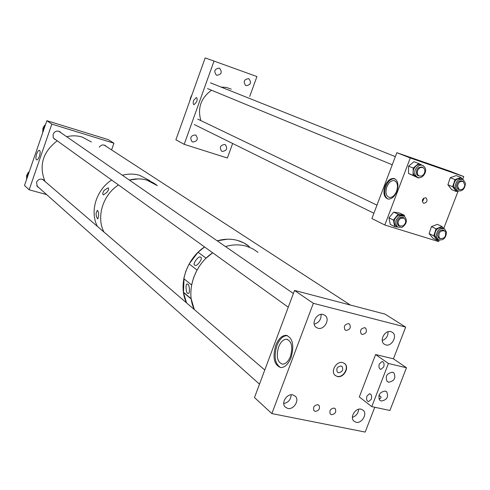 <?xml version="1.0" encoding="UTF-8"?>
<svg xmlns="http://www.w3.org/2000/svg" width="490" height="490" viewBox="0 0 490 490"><rect width="100%" height="100%" fill="white"/><g stroke="black" fill="none" stroke-linecap="round" stroke-linejoin="round"><path stroke-width="0.73" d="M246.078 85.701C250.721 84.96 251.67 82.657 248.92 78.798L248.62 78.676C243.989 79.392 243.028 81.683 245.741 85.56L246.078 85.701M216.733 75.289C221.48 74.566 222.442 72.232 219.618 68.294L219.293 68.153C214.565 68.845 213.585 71.173 216.36 75.129L216.733 75.289M222.264 151.435C226.686 150.81 227.752 148.605 225.449 144.807L224.781 144.489C220.371 145.089 219.3 147.288 221.554 151.098L222.264 151.435M192.766 142.014C197.274 141.426 198.358 139.191 196.031 135.32L195.296 134.971C190.806 135.534 189.704 137.757 191.988 141.635L192.766 142.014M196.674 101.797C197.384 99.446 197.262 98.018 196.294 97.522L193.648 100.444C192.938 102.796 193.066 104.223 194.034 104.719L196.674 101.797M175.892 139.815L205.163 57.924L214.026 61.072L184.185 144.329L175.892 139.815M232.646 143.49L227.372 158.013L184.185 144.329M214.026 61.072L256.932 76.569L249.71 96.469M189.783 100.946L190.641 97.504L192.147 94.35M384.975 186.114C387.284 180.786 390.254 178.244 393.893 178.489C397.947 180.173 398.946 184.497 396.888 191.449C394.566 196.76 391.614 199.295 388.019 199.063C383.927 197.372 382.911 193.054 384.975 186.114M394.769 178.77L394.701 178.758C391.063 178.513 388.092 181.055 385.783 186.384C383.841 192.595 384.564 196.815 387.951 199.05M423.679 198.187L423.55 199.859L422.257 201.268M425.773 197.764L426.141 197.929C427.831 200.845 427.004 202.621 423.666 203.264L423.28 203.087C421.608 200.165 422.441 198.389 425.773 197.764M396.612 191.222C398.29 185.532 397.47 181.998 394.15 180.614C391.173 180.418 388.735 182.494 386.843 186.855C385.158 192.539 385.991 196.067 389.342 197.458C392.288 197.648 394.713 195.571 396.612 191.222M439.23 240.112L438.654 241.601L384.809 225.014L371.904 218.528L396.833 152.69L449.704 171.077L463.754 176.553L462.683 179.322M443.72 228.475L458.15 191.063M384.809 225.014L410.289 157.97L463.754 176.553M396.833 152.69L410.289 157.97M424.91 167.543L423.133 165.706C418.748 162.925 412.605 170.649 415.483 175.334L417.186 177.117C421.559 179.977 427.77 172.272 424.91 167.543M422.172 165.326L421.553 165.081C417.174 162.306 411.043 170.006 413.915 174.691L416.574 176.859M419.079 175.873L418.105 175.72M423.06 167.696L422.386 167.194C417.805 166.796 415.906 169.173 416.702 174.324L417.976 175.647L419.52 176.051M419.073 177.662L418.607 178.048L413.095 175.365L413.193 168.021L418.65 163.519L422.49 165.418M424.138 166.478L423.434 165.889M418.65 163.519L414.013 161.688L408.587 166.153L408.501 173.46L418.607 178.048M408.501 173.46L413.095 175.365M408.587 166.153L413.193 168.021M421.817 166.949L422.613 167.513M402.155 227.342C406.89 223.795 407.6 220.071 404.293 216.17L399.913 215.968C395.191 219.477 394.456 223.189 397.709 227.115L402.155 227.342M403.368 215.729L398.388 215.239C393.672 218.736 392.943 222.442 396.19 226.356L397.108 226.815M399.65 226L398.701 225.786M404.091 218.142L403.454 217.597L400.208 217.45C396.704 220.053 396.159 222.803 398.578 225.706L400.079 226.209M393.397 220.053L388.938 217.866L390.254 224.396L394.707 226.613L393.397 220.053L398.192 214.246L404.311 215.239L404.526 216.329M394.707 226.613L397.617 227.066M388.938 217.866L393.709 212.103L398.192 214.246M393.709 212.103L399.797 213.095L404.311 215.239M402.909 217.315L403.662 217.934M465.463 183.291L463.154 179.536C458.395 178.63 455.725 181.135 455.155 187.039L457.409 190.745C462.18 191.713 464.869 189.226 465.463 183.291M462.303 179.199L461.525 178.893C456.772 177.986 454.108 180.485 453.538 186.378L455.792 190.083L456.643 190.432M459.191 189.489L458.254 189.354M463.087 181.484L462.431 180.994C458.897 180.32 456.919 182.17 456.496 186.555L458.168 189.305L459.614 189.673M457.936 190.99L456.404 191.547L452.644 186.708L455.026 179.61L460.986 177.46L462.333 179.205M460.986 177.46L456.196 175.579L450.261 177.711L447.897 184.767L451.645 189.587L456.404 191.547M447.897 184.767L452.644 186.708M450.261 177.711L455.026 179.61M461.892 180.773L462.652 181.325M446.525 232.278L444.497 228.848C439.604 227.715 436.835 230.19 436.204 236.266L438.183 239.641C443.089 240.829 445.869 238.379 446.525 232.278M443.671 228.463L442.917 228.107C438.023 226.974 435.267 229.443 434.636 235.506L436.615 238.881L437.435 239.279M440.02 238.495L439.101 238.305M444.32 230.778L443.695 230.257C440.069 229.412 438.017 231.243 437.546 235.745L439.016 238.256L440.424 238.71M438.862 239.99L437.576 240.486L433.742 235.849L436.057 228.818L442.029 226.527L443.56 228.407M442.029 226.527L437.374 224.353L431.433 226.625L429.13 233.614L432.958 238.232L437.576 240.486M429.13 233.614L433.742 235.849M431.433 226.625L436.057 228.818M443.174 230L443.897 230.594M200.875 120.607C197.323 108.192 200.869 98.067 211.508 90.234M221.106 87.085L226.38 87.422L231.28 89.18M417.566 170.734C418.919 167.886 420.775 166.894 423.146 167.745C424.75 168.836 425.216 170.532 424.554 172.835C423.195 175.69 421.327 176.682 418.944 175.806C417.37 174.71 416.91 173.019 417.566 170.734M457.55 186.029C458.383 182.305 460.275 180.81 463.221 181.551L464.869 185.018C464.024 188.754 462.119 190.236 459.167 189.471L457.55 186.029M445.3 231.672C446.255 236.609 444.485 238.881 439.996 238.483L439.187 237.693C438.213 232.775 439.971 230.496 444.454 230.857L445.3 231.672M400.722 218.234L404.183 218.197C406.449 220.733 406.063 223.305 403.031 225.902L399.534 225.927C397.292 223.379 397.69 220.819 400.722 218.234M342.663 362.551L344.911 363.745C349.676 367.745 343.447 378.274 337.341 376.534L334.995 375.267C330.309 371.212 336.618 360.763 342.663 362.551M344.354 363.298L344.666 363.568C349.437 367.561 343.202 378.084 337.096 376.345L335.301 375.542M341.04 366.005L342.124 366.587C343.515 370.017 342.296 372.057 338.48 372.719L337.371 372.118C336.005 368.688 337.23 366.649 341.04 366.005M346.02 330.425C349.946 329.758 351.134 327.663 349.584 324.147L348.598 323.633C344.678 324.288 343.484 326.377 345.009 329.899L346.02 330.425M362.196 334.443C366.085 333.751 367.255 331.669 365.712 328.196L364.768 327.706C360.885 328.38 359.703 330.456 361.228 333.941L362.196 334.443M315.235 411.38C318.984 410.749 320.24 408.74 319.008 405.371L317.783 404.691C314.041 405.31 312.779 407.313 313.992 410.687L315.235 411.38M331.54 414.705C335.258 414.05 336.495 412.053 335.252 408.715L334.076 408.072C330.37 408.709 329.127 410.7 330.34 414.044L331.54 414.705M323.21 314.47L325.299 315.578C330.272 319.535 324.16 330.156 318.004 328.269L315.805 327.087C310.93 323.075 317.11 312.534 323.21 314.47M292.861 394.866L295.446 396.318C299.684 400.41 293.596 409.983 287.734 408.452L285.058 406.927C280.905 402.792 287.054 393.292 292.861 394.866M361.118 409.175L363.317 410.344C367.567 414.075 361.694 423.764 356.077 422.282L353.798 421.051C349.615 417.278 355.55 407.649 361.118 409.175M390.934 331.632L392.692 332.52C397.586 336.103 391.694 346.742 385.82 344.935L383.976 343.986C379.156 340.354 385.115 329.776 390.934 331.632M290.441 356.432C293.014 347.006 291.764 341.273 286.687 339.245C283.416 339.245 280.721 341.818 278.608 346.975C276.017 356.365 277.291 362.086 282.418 364.144C285.646 364.131 288.322 361.565 290.441 356.432M291.06 357.596C294.392 345.37 292.781 337.947 286.227 335.332C281.983 335.325 278.492 338.663 275.76 345.346C272.403 357.504 274.045 364.909 280.69 367.58C284.855 367.561 288.31 364.235 291.06 357.596M287.446 335.613L287.379 335.601C283.128 335.595 279.637 338.933 276.905 345.615C273.696 356.598 274.933 363.911 280.617 367.574M375.597 354.552L388.417 363.494L371.788 406.633L359.323 396.943L375.597 354.552L393.439 358.821L405.671 327.112L313.337 303.316L271.864 413.578L365.179 432.076L374.752 407.264M405.671 327.112L385.073 314.127L294.533 290.435L313.337 303.316M271.864 413.578L254.482 397.549L294.533 290.435M187.854 284.206C189.171 283.777 190.396 293.565 188.344 293.473L187.621 293.253C186.292 293.645 185.104 283.888 187.143 283.998L187.854 284.206M200.655 257.379L200.563 257.324C199.093 254.733 191.774 264.808 194.806 265.035L194.916 265.108C196.423 267.687 203.711 257.55 200.655 257.379M183.462 292.463L186.549 302.894C177.809 285.407 186.188 259.057 204.55 246.936L198.076 252.252L206.094 258.187L212.66 252.773C194.052 265.115 185.514 291.862 194.328 309.57L191.222 298.998L183.462 292.463L184.044 278.853M225.492 246.562C232.64 244.473 239.5 244.32 246.084 246.109L252.43 248.608L258.028 252.344L252.43 248.608L246.084 246.109C239.5 244.32 232.64 244.473 225.492 246.562M217.211 240.835C224.273 238.795 231.053 238.661 237.558 240.437L243.836 242.918L249.379 246.617C243.236 241.576 235.935 239.108 227.47 239.2L217.211 240.835M191.186 298.729L183.707 292.432M189.324 264.049L197.041 270.039L193.691 277.371L191.596 285.002L183.805 278.657L184.02 277.573L185.857 271.135L189.152 263.92L198.076 252.252M206.088 258.193L198.242 252.387M197.041 270.045L189.152 263.92M103.929 232.003C96.101 216.935 102.882 194.836 118.507 184.957C102.882 194.836 96.101 216.935 103.929 232.003M129.342 180.063L138.192 178.887C145.518 178.985 151.894 181.233 157.333 185.643L146.957 180.149C141.279 178.507 135.412 178.476 129.342 180.063M96.04 213.469L97.302 210.357C98.221 210.945 98.668 212.703 98.655 215.643L97.859 218.877C96.849 218.246 96.242 216.445 96.04 213.469M104.199 190.31L108.106 187.854C109.105 188.479 108.694 189.973 106.881 192.343L103.439 194.934C102.349 194.303 102.6 192.766 104.199 190.31M97.363 226.368C89.615 211.496 96.267 189.74 111.677 180.038C96.267 189.74 89.615 211.496 97.363 226.368M122.359 175.23C128.343 173.681 134.138 173.723 139.742 175.346L149.995 180.786L139.742 175.346C134.138 173.723 128.343 173.681 122.359 175.23M39.433 156.23C38.52 158.662 37.608 159.893 36.689 159.93C35.678 159.305 35.666 157.333 36.652 154.007C37.559 151.582 38.471 150.35 39.396 150.308C40.407 150.926 40.419 152.905 39.433 156.23M44.584 181.079L43.996 180.283C40.958 178.201 38.465 178.868 36.511 182.292L37.32 186.574L38.79 187.59M60.925 132.741L60.264 132.012C57.263 130.254 54.886 130.995 53.128 134.248L53.214 137.5L54.249 138.946L55.866 139.834M29.161 189.795L24.5 185.496L46.844 120.699L51.842 124.123L29.161 189.795L46.691 194.622M111.585 149.909L113.943 143.209L108.253 139.619L46.844 120.699M113.943 143.209L51.842 124.123M106.281 146.461L105.601 145.763C103.225 144.323 101.118 144.801 99.274 147.184M42.783 131.289L42.918 128.313L44.363 125.605M42.753 132.57L42.685 131.657L42.991 131.877M44.939 126.23L44.302 125.783L42.685 131.657M44.302 125.783L45.399 124.895M45.135 124.834L45.521 124.534M26.619 178.501L26.638 175.616L27.973 172.878M26.509 179.677L26.674 179.187M28.543 173.766L27.869 173.172L26.497 179.028M27.869 173.172L28.781 172.143L29.033 172.364M29.149 172.008L28.781 172.143M28.5 172.284L29.296 171.598M383.688 366.986L380.889 369.399C379.04 368.701 378.519 366.869 379.327 363.899L382.139 361.485C383.976 362.177 384.497 364.009 383.688 366.986M371.242 399.307L368.572 401.647C366.692 400.943 366.159 399.074 366.973 396.03L369.65 393.691C371.524 394.389 372.051 396.263 371.242 399.307M388.613 382.218C394.297 381.134 396.073 378.047 393.942 372.964L392.478 372.21C386.818 373.257 385.024 376.332 387.106 381.434L388.613 382.218M381.349 401.028C386.971 399.956 388.772 396.894 386.745 391.853L385.201 391.051C379.597 392.092 377.784 395.136 379.762 400.195L381.349 401.028M378.819 395.828L379.572 395.859C381.728 397.127 381.514 398.137 378.917 398.897M388.417 363.494L406.461 367.763L393.439 358.821M371.788 406.633L389.918 410.479L406.461 367.763M44.97 181.416C38.722 165.43 42.808 151.894 57.22 140.808M66.683 136.722C71.999 135.436 77.169 135.546 82.191 137.053L91.416 141.978M320.968 314.378L321.109 315.395C320.858 320.062 318.555 322.971 314.194 324.111M291.152 394.781C290.864 399.613 288.396 402.547 283.741 403.576M388.055 331.736C388.141 336.018 386.212 338.964 382.267 340.581M358.668 409.248C358.294 413.309 356.212 415.992 352.42 417.296M248.344 78.59L248.92 78.798M218.987 68.061L219.618 68.294M224.91 144.538L225.449 144.807M195.443 135.02L196.031 135.32M394.701 178.758L393.893 178.489M426.141 197.929L425.724 197.746M394.916 180.871L394.15 180.614M422.386 167.194L421.945 167.017M417.186 177.117L415.618 176.467M403.454 217.597L403.031 217.395M397.709 227.115L396.19 226.356M462.431 180.994L461.978 180.816M457.409 190.745L455.792 190.083M443.695 230.257L443.26 230.049M438.183 239.641L436.615 238.881M210.467 82.841L395.338 156.641M207.521 88.592L392.251 164.793M417.284 175.12L418.944 175.806M457.495 188.791L459.167 189.471M438.379 237.699L439.996 238.483M197.697 119.076L376.975 205.139M194.377 124.583L373.901 213.266M397.929 225.137L399.534 225.927M341.695 366.269L342.124 366.587M349.113 323.829L349.584 324.147M365.258 327.89L365.712 328.196M318.604 405.034L319.008 405.371M334.866 408.391L335.252 408.715M287.685 339.484L286.687 339.245M287.379 335.601L286.227 335.332M59.547 131.516L60.264 132.012M43.383 179.757L43.996 180.283M104.97 145.352L105.601 145.763M393.329 372.529L393.942 372.964M386.151 391.418L386.745 391.853M380.056 395.963L379.572 395.859M370.017 393.77L369.65 393.691M382.512 361.571L382.139 361.485M58.635 131.155L293.381 293.516M53.606 138.204L288.255 307.224M36.744 185.771L259.492 384.148M42.508 179.297L264.778 370.017M104.052 145.016L350.393 305.05"/></g></svg>
